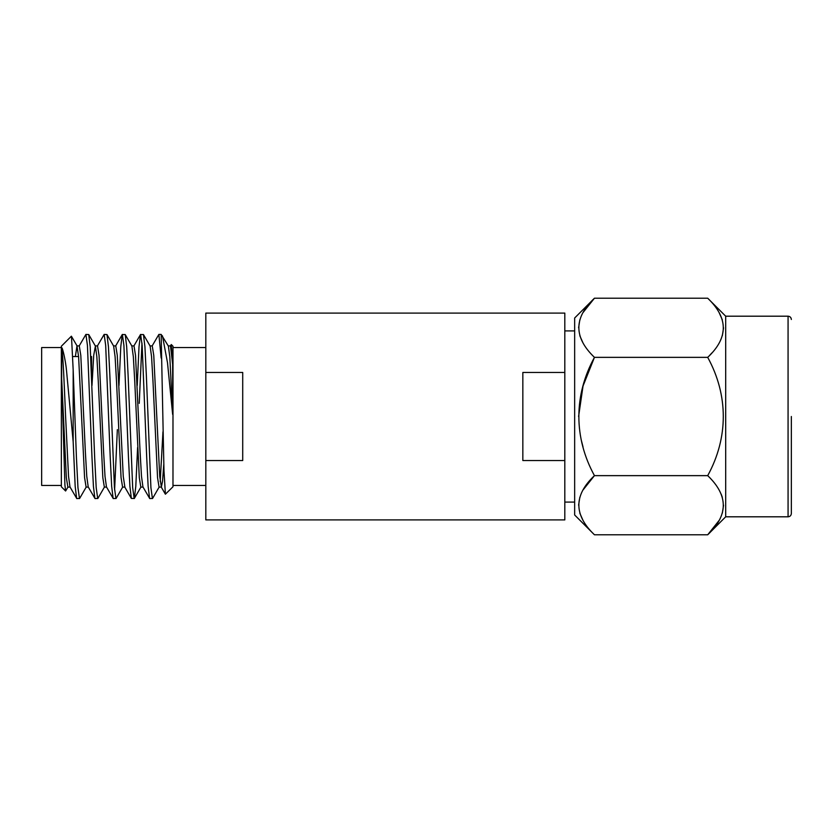 <?xml version="1.0" encoding="UTF-8"?>
<svg xmlns="http://www.w3.org/2000/svg" width="833" height="833" viewBox="0 0 833 833"><rect width="100%" height="100%" fill="white"/><g stroke="black" fill="none" stroke-linecap="round" stroke-linejoin="round"><path stroke-width="1.25" d="M242.715 416.5L242.715 372.455L205.813 372.455L205.813 460.545L242.715 460.545L242.715 416.5M205.813 372.455L205.813 313.093L564.816 313.093L564.816 372.455L522.843 372.455L522.843 460.545L564.816 460.545L564.816 519.907L205.813 519.907L205.813 460.545M564.816 372.455L564.816 460.545M170.296 346.07L171.275 344.539L172.983 346.236L172.983 486.764L165.392 494.208L163.966 470.416L161.154 334.418L168.36 346.07L169.807 356.659L172.65 414.386L167.506 362.772L162.456 335.855M171.275 344.539L172.65 364.333L172.65 414.386M68.035 486.93L65.599 491.012L64.901 484.848L61.673 378.859L66.338 477.632L67.858 487.086L70.076 487.086M61.673 378.859L61.673 347.757C63.131 355.306 64.214 384.128 65.599 416.5L68.535 476.341L69.982 486.93L76.792 498.582L79.624 498.446L86.278 486.93M75.366 356.545L76.98 345.914L78.604 356.659L84.581 477.632L86.101 487.086L88.308 487.086M76.98 345.914L79.281 345.914L80.801 355.368L85.362 451.798L86.767 476.341L88.215 486.93L95.035 498.582L97.857 498.446L104.521 486.93M91.994 385.471L93.702 355.368L95.399 346.07L96.847 356.659L98.263 381.202L102.823 477.632L104.344 487.086L106.551 487.086M95.306 345.914L97.523 345.914L99.044 355.368L103.594 451.798L105.01 476.341L106.457 486.93L113.278 498.582L116.099 498.446L122.763 486.93M97.336 346.07L104.156 334.418L106.978 334.554L113.642 346.07L115.089 356.659L116.505 381.202L121.056 477.632L122.576 487.086L124.794 487.086M113.548 345.914L115.756 345.914L117.276 355.368L123.253 476.341L124.877 487.086M118.984 385.471L120.785 346.695L122.243 334.554L125.221 334.554L131.885 346.07L133.332 356.659L134.738 381.202L139.298 477.632L140.819 487.086L143.026 487.086M131.791 345.914L133.998 345.914L135.519 355.368L140.079 451.798L141.495 476.341L142.943 486.93L149.753 498.582L152.574 498.446L159.238 486.93M137.226 385.471L139.017 346.695L140.485 334.554L143.463 334.554L150.117 346.07L151.564 356.659L152.98 381.202L157.541 477.632L159.061 487.086L161.363 487.086L162.529 481.287L163.789 464.325M150.034 345.914L152.241 345.914L153.761 355.368L159.728 476.341L161.363 487.086M160.207 481.484L162.966 431.754M61.35 347.548L41.65 347.548L41.65 485.452L61.35 485.452M65.599 491.012L61.35 486.764L61.35 346.236L71.378 336.209L77.157 346.07M61.673 347.757C62.433 346.705 65.745 361.335 66.536 370.789L73.169 441.75L75.178 486.305L76.636 498.446M71.482 336.251L73.169 369.852L73.169 441.75M73.169 369.852L76.428 457.536L77.948 487.586L79.468 498.582M79.104 346.07L85.914 334.418L87.434 345.414L91.994 457.536L93.421 486.305L94.879 498.446M85.914 334.418L88.735 334.554L90.203 346.695L94.67 457.536L96.191 487.586L97.711 498.582M104.156 334.418L105.676 345.414L110.237 457.536L111.664 486.305L113.121 498.446M106.978 334.554L108.436 346.695L109.862 375.464L114.423 487.586L115.943 498.582M122.389 334.418L123.909 345.414L128.469 457.536L129.896 486.305L131.364 498.446L134.342 498.446L135.8 486.305L137.601 447.529M125.221 334.554L126.678 346.695L128.105 375.464L132.666 487.586L134.186 498.582M140.631 334.418L142.151 345.414L146.712 457.536L148.139 486.305L149.596 498.446M139.236 403.37L141.974 343.071M143.463 334.554L144.921 346.695L146.348 375.464L150.908 487.586L152.429 498.582M114.61 489.929L117.349 429.63M90.797 356.545L91.557 356.545L91.557 373.548M168.266 345.914L170.484 345.914L172.65 364.333M152.064 346.07L158.874 334.418L161.154 358.034M574.655 318.008L594.45 298.214C573.666 317.779 573.666 337.49 594.45 357.357C573.677 395.227 573.656 437.721 594.45 475.643C573.666 495.198 573.666 514.909 594.45 534.786L574.655 514.992L574.655 318.008M583.027 343.009L579.82 335.709M578.602 327.786L579.82 319.893M583.027 312.562L594.45 298.214L707.706 298.214L725.689 316.196L725.689 516.804L707.706 534.786L594.45 534.786M583.027 446.936L581.351 440.386M578.602 416.479L583.027 386.043L594.45 357.357L707.706 357.357C728.479 337.802 728.479 318.091 707.706 298.214M583.027 520.438L579.82 513.138M578.602 505.214L579.82 497.311M583.027 489.991L594.45 475.643L707.706 475.643C728.49 437.721 728.479 395.238 707.706 357.357M721.191 494.156L722.326 497.291M723.554 505.214L722.336 513.107M719.118 520.438L707.706 534.786C728.479 515.221 728.479 495.51 707.706 475.643M719.118 312.562L722.326 319.862M723.554 327.786L722.336 335.689M711.788 353.025L709.737 355.274M791.35 416.5L791.35 513.513L791.35 416.5M725.689 316.196L788.07 316.196L788.07 516.804C790.038 516.627 791.142 515.533 791.35 513.513M564.816 330.909L574.655 330.909M564.816 502.091L574.655 502.091M172.983 347.548L205.813 347.548M115.579 346.07L122.243 334.554M124.7 486.93L131.364 498.446M133.821 346.07L140.485 334.554M161.175 486.93L165.392 494.208M158.874 334.418L161.154 334.418M88.735 334.554L95.399 346.07M134.342 498.446L140.996 486.93M72.773 356.545L78.604 356.545M172.983 485.452L205.813 485.452M788.07 316.196C790.038 316.373 791.142 317.467 791.35 319.487M725.689 516.804L788.07 516.804"/></g></svg>
